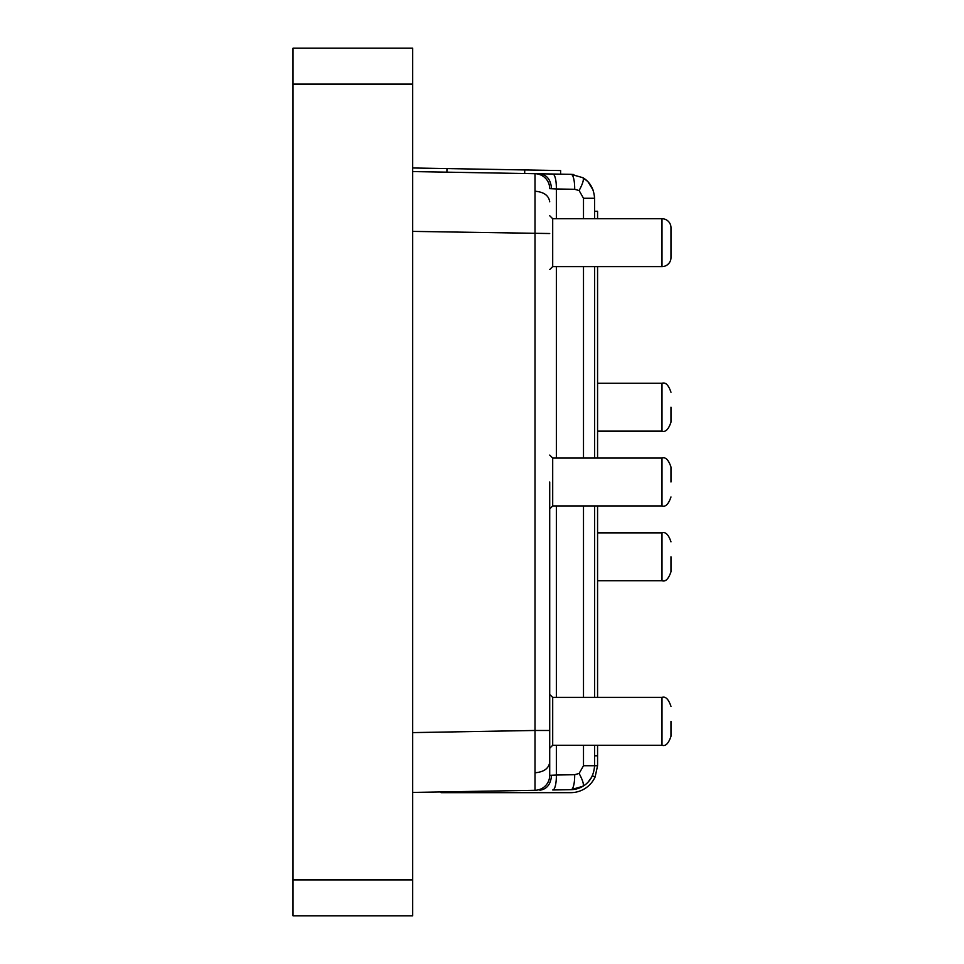 <?xml version="1.0" encoding="UTF-8"?>
<svg xmlns="http://www.w3.org/2000/svg" width="964" height="964" viewBox="0 0 964 964"><rect width="100%" height="100%" fill="white"/><g stroke="black" fill="none" stroke-linecap="round" stroke-linejoin="round"><path stroke-width="1.45" d="M670.98 407.206C670.98 387.914 670.98 387.914 670.98 407.206L670.98 422.16L670.98 407.206M670.98 556.794C670.98 537.502 670.98 537.502 670.98 556.794L670.98 571.748L670.98 556.794M670.98 482C670.98 501.292 670.98 501.292 670.98 482L670.98 467.046L670.98 482M552.697 266.594L662.003 266.594A8.977 8.977 0 0 0 670.98 257.617L670.98 227.709A8.977 8.977 0 0 0 662.003 218.732L552.697 218.732L552.697 266.594L549.709 269.583M670.98 721.337L670.98 736.291L670.98 721.337C670.98 702.045 670.98 702.045 670.98 721.337M670.98 242.663L670.98 227.709L670.98 242.663C670.98 261.955 670.98 261.955 670.98 242.663M670.98 496.954C668.534 504.184 665.546 507.172 662.003 505.931L662.003 458.069L552.697 458.069L552.697 505.931L549.709 508.92M670.98 736.291C668.534 743.521 665.546 746.51 662.003 745.268L662.003 697.406L552.697 697.406L552.697 745.268L549.709 748.269M594.583 745.268L594.583 765.729C593.872 775.237 589.98 782.081 582.895 786.299L571.074 789.661L552.746 789.986A14.954 3.868 -91 0 0 556.361 775.032L549.709 775.333A14.954 14.954 44.5 0 1 535.008 790.299A14.954 14.954 44.5 0 0 549.709 775.333L549.709 730.471L535.008 730.471L535.008 173.701L412.688 171.568M549.709 482L549.709 775.333A14.954 14.954 44.5 0 1 535.008 790.299L535.008 730.471L412.688 732.604M412.688 167.977L524.741 169.941L524.681 173.52L571.074 174.339L535.008 173.701A14.954 14.954 -44.5 0 1 549.709 188.667A14.954 14.954 135.5 0 0 535.008 173.701M594.583 755.788L597.572 755.788L597.572 765.729L595.101 777.02L592.378 775.767A23.931 23.931 0 0 1 571.074 789.661A14.954 3.868 -91 0 0 574.677 774.707L579.111 773.441C582.859 780.491 584.112 784.78 582.895 786.299L582.955 786.263M588.112 782.093L591.691 777.129M412.688 879.903L412.688 48.2L293.02 48.2L293.02 915.8L412.688 915.8L412.688 879.903L293.02 879.903M587.582 181.353L582.895 177.701C589.98 181.919 593.872 188.763 594.583 198.271L594.583 218.732M593.173 190.173L587.932 181.702M535.008 790.299L412.688 792.432M549.709 188.667L556.361 188.968A14.954 3.868 91 0 0 552.758 174.014A14.954 3.868 -89 0 1 556.361 188.968L574.677 189.293L579.123 190.547C582.859 183.509 584.112 179.22 582.895 177.701L571.074 174.339A14.954 3.868 91 0 1 574.677 189.293M549.709 721.337L549.709 523.886M573.869 174.544L571.074 174.339M594.583 266.594L594.583 458.069M594.583 505.931L594.583 697.406M594.643 218.732L594.583 209.754M594.643 266.594L594.643 458.069M594.643 505.931L594.643 697.406M594.643 745.268L594.583 753.45M594.643 211.297L597.572 211.297L597.572 218.732M597.572 266.594L597.572 458.069M597.572 505.931L597.572 697.406M597.572 745.268L597.572 755.788M597.572 765.729L583.497 765.729L579.111 773.441M441.042 791.938L441.042 792.661L570.652 792.661A26.92 26.92 0 0 0 595.101 777.02M524.741 169.941L560.638 170.568L560.578 174.147M597.572 431.137L662.003 431.137L662.003 383.274C665.546 382.033 668.534 385.034 670.98 392.252M597.572 580.726L662.003 580.726L662.003 532.863C665.546 531.622 668.534 534.61 670.98 541.84M662.003 266.594L662.003 218.732M412.688 84.097L293.02 84.097M579.123 190.547L583.497 198.271L583.497 218.732M594.583 198.271L583.497 198.271M539.864 790.215C546.962 789.167 550.854 784.178 551.529 775.249L549.709 775.333M551.529 188.751C550.854 179.822 546.962 174.833 539.864 173.785M535.128 772.766C543.949 771.983 548.805 768.453 549.709 762.199M535.128 191.233C543.949 192.017 548.805 195.547 549.709 201.801M412.688 231.396L549.709 233.529M574.677 774.707L556.361 775.032L556.361 745.268M556.361 697.406L556.361 505.931M556.361 458.069L556.361 266.594M556.361 218.732L556.361 188.968M583.497 266.594L583.497 458.069M583.497 505.931L583.497 697.406M583.497 745.268L583.497 765.729M461.973 791.565L461.973 792.661M446.971 168.58L446.91 172.17M665.268 219.346L666.293 219.816M668.353 221.358L669.064 222.154M669.896 223.419L670.366 224.443M552.697 458.069L549.709 455.08M552.697 697.406L549.709 694.417M552.697 218.732L549.709 215.731M665.268 265.98L666.293 265.51M667.546 264.678L669.064 263.16M669.896 261.907L670.366 260.882M662.003 697.406C665.546 696.165 668.534 699.165 670.98 706.383M662.003 745.268L552.697 745.268M662.003 505.931L552.697 505.931M662.003 458.069C665.546 456.828 668.534 459.816 670.98 467.046M662.003 532.863L597.572 532.863M662.003 580.726C665.546 581.967 668.534 578.966 670.98 571.748M662.003 383.274L597.572 383.274M662.003 431.137C665.546 432.378 668.534 429.39 670.98 422.16"/></g></svg>
